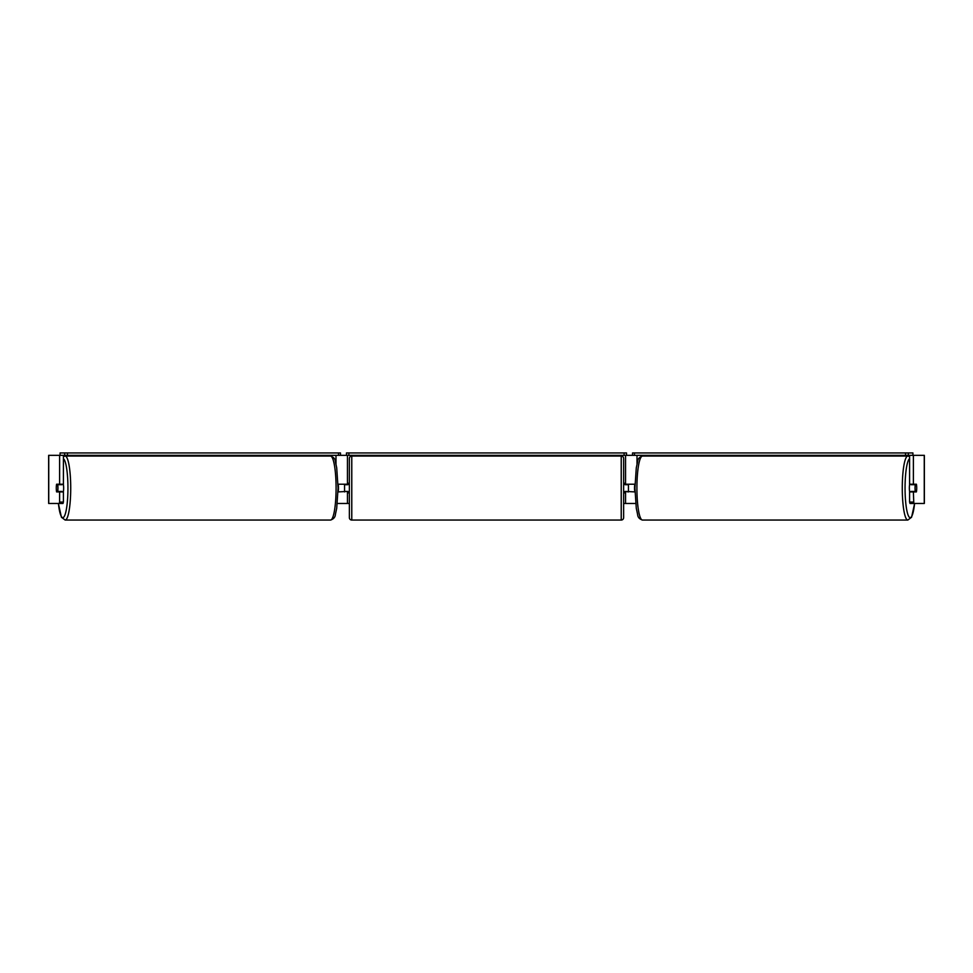 <?xml version="1.0" encoding="UTF-8"?>
<svg xmlns="http://www.w3.org/2000/svg" width="973" height="973" viewBox="0 0 973 973"><rect width="100%" height="100%" fill="white"/><g stroke="black" fill="none" stroke-linecap="round" stroke-linejoin="round"><path stroke-width="1.46" d="M338.032 491.912L347.446 491.426M337.339 503.467L347.446 503.467L347.446 491.912M64.68 452.944L60.083 452.944L60.083 455.34L64.68 455.34L64.68 452.944L67.465 452.944L67.465 455.34L338.507 455.34L338.507 452.944L340.465 452.944L340.465 455.34L346.485 455.34L346.485 452.944L626.515 452.944L626.515 455.34L624.107 455.34L624.107 452.944M344.564 491.912L344.564 484.213M347.446 484.7L347.446 455.34M347.446 484.213L338.032 484.213M324.787 456.069L324.787 455.34M634.968 491.912L625.554 491.426M635.661 503.467L625.554 503.467L625.554 491.912M905.535 452.944L905.535 455.34L912.917 455.34L912.917 452.944L632.535 452.944L632.535 455.34L626.515 455.34M628.436 491.912L625.067 491.426L625.067 492.873L623.632 492.873M628.436 491.426L628.436 484.213M625.554 484.7L625.554 455.34M625.554 484.213L634.968 484.213M648.213 456.069L648.213 455.34M909.694 491.912A4.816 0.839 -90 0 1 909.354 488.069A4.816 0.839 -90 0 1 909.694 484.213M915.046 488.069A4.816 0.839 -90 0 1 915.289 484.7L916.481 484.7A4.816 0.839 -90 0 1 916.712 488.069A4.816 0.839 -90 0 1 916.481 491.426L915.289 491.426A4.816 0.839 -90 0 1 915.046 488.069M911.117 484.213A4.816 0.839 -90 0 0 911.02 484.7L915.289 484.7M634.955 491.426L634.773 491.426A4.816 0.839 -90 0 1 634.53 488.069A4.816 0.839 -90 0 1 634.773 484.7L634.955 484.7M911.117 491.912A4.816 0.839 -90 0 1 911.02 491.426L915.289 491.426M59.621 484.213L59.621 455.34L63.415 455.34L63.415 484.213L56.616 484.213A4.816 0.839 -90 0 0 56.288 488.069A4.816 0.839 -90 0 0 56.616 491.912L59.621 491.912L59.621 502.068L63.415 502.068L63.415 491.912L59.621 491.912M347.446 503.467L349.368 503.467M623.632 503.467L625.554 503.467M913.793 503.467L924.35 503.467L924.35 455.34L909.585 455.34L909.585 484.213L916.384 484.213A4.816 0.839 -90 0 1 916.384 491.912L913.379 491.912L913.793 503.467L909.998 503.467L909.585 502.068L909.585 491.912L913.379 491.912M913.379 484.213L913.379 455.34M909.585 502.068L913.379 502.068M63.415 502.068L63.002 503.467L48.65 503.467L48.65 455.34L59.621 455.34M59.207 503.467L59.621 502.068M924.35 503.467L924.35 455.34M63.306 491.912A4.816 0.839 -90 0 0 63.646 488.069A4.816 0.839 -90 0 0 63.306 484.213M57.711 491.426A4.816 0.839 -90 0 0 57.954 488.069A4.816 0.839 -90 0 0 57.711 484.7L56.519 484.7A4.816 0.839 -90 0 0 56.288 488.069A4.816 0.839 -90 0 0 56.519 491.426L61.98 491.426A4.816 0.839 -90 0 1 61.883 491.912M338.045 491.426L338.227 491.426A4.816 0.839 -90 0 0 338.47 488.069A4.816 0.839 -90 0 0 338.227 484.7L338.045 484.7M57.711 484.7L61.98 484.7A4.816 0.839 -90 0 0 61.883 484.213M351.776 456.069A2.408 2.408 0 0 0 349.368 458.478L349.368 517.66A2.408 2.408 0 0 0 351.776 520.056L621.224 520.056A2.408 2.408 0 0 0 623.632 517.66L623.632 458.478A2.408 2.408 0 0 0 621.224 456.069L351.776 456.069L351.776 520.056M349.368 483.253L347.933 483.253L347.933 484.7L344.564 484.7M344.564 491.426L347.933 491.426L347.933 492.873L349.368 492.873M628.436 484.7L625.067 484.7L625.067 483.253L623.632 483.253M67.465 452.944L338.507 452.944M340.465 455.34L338.507 455.34M67.465 455.34L64.68 455.34M348.893 452.944L348.893 455.34L624.107 455.34M348.893 455.34L346.485 455.34M908.32 455.34L908.32 452.944M905.535 455.34L634.493 455.34L634.493 452.944M632.535 455.34L634.493 455.34M335.989 463.987L335.989 455.34M637.011 463.987L637.011 455.34M907.821 520.056L642.472 520.056A32 5.558 -90 0 1 636.914 488.069A32 5.558 -90 0 1 642.472 456.069L907.821 456.069A32 5.558 90 0 0 902.275 488.069A32 5.558 90 0 0 907.821 520.056L911.567 517.271L914.632 503.467M914.584 503.467A29.591 5.133 -90 0 1 908.806 516.554A29.591 5.133 -90 0 1 905.06 488.069A29.591 5.133 -90 0 1 909.585 458.684M924.253 503.467L924.253 455.34M48.747 503.467L48.747 455.34M330.528 456.069C333.63 457.091 335.247 458.976 335.393 461.701L336.707 467.806L338.069 488.069L336.707 508.32L335.393 514.425C335.247 517.149 333.63 519.035 330.528 520.056A32 5.558 -90 0 0 336.086 488.069A32 5.558 -90 0 0 330.528 456.069L65.179 456.069A32 5.558 90 0 1 70.725 488.069A32 5.558 90 0 1 65.179 520.056L61.433 517.271L58.368 503.467M58.416 503.467A29.591 5.133 -90 0 0 64.194 516.554A29.591 5.133 -90 0 0 67.94 488.069A29.591 5.133 -90 0 0 63.415 458.684M621.224 520.056L621.224 456.069M907.821 456.069L909.585 456.556M642.472 456.069C639.37 457.091 637.753 458.976 637.607 461.701L636.293 467.806L634.931 488.069L636.293 508.32L637.607 514.425C637.753 517.149 639.37 519.035 642.472 520.056M330.528 520.056L65.179 520.056M65.179 456.069L63.415 456.556"/></g></svg>
